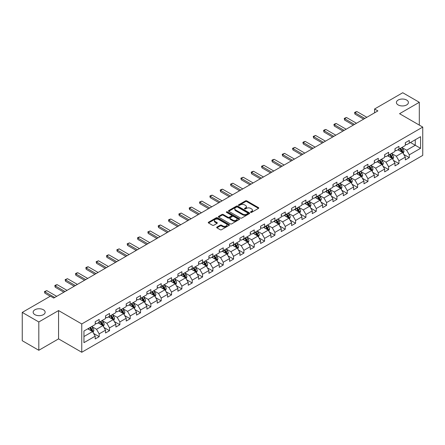 <?xml version="1.0" encoding="UTF-8"?>
<svg xmlns="http://www.w3.org/2000/svg" width="445" height="445" viewBox="0 0 445 445"><rect width="100%" height="100%" fill="white"/><g stroke="black" fill="none" stroke-linecap="round" stroke-linejoin="round"><path stroke-width="0.67" d="M250.68 212.371A0.645 0.373 0 0 0 251.592 212.371L258.501 208.382A0.918 0.528 0 0 0 258.773 208.01A0.918 0.528 0 0 0 258.501 207.631L246.797 200.873A0.918 0.528 0 0 0 245.495 200.873L238.581 204.861A0.645 0.373 0 0 0 239.493 205.39L240.389 204.872A2.943 1.702 0 0 1 244.55 204.872L245.529 205.434A2.943 1.702 0 0 1 246.391 206.636A2.943 1.702 0 0 1 245.529 207.837L244.633 208.355A0.645 0.373 0 0 0 245.54 208.883L246.435 208.366A2.943 1.702 0 0 1 250.602 208.366L251.575 208.928A2.943 1.702 0 0 1 252.437 210.129A2.943 1.702 0 0 1 251.575 211.331L250.68 211.848A0.645 0.373 0 0 0 250.68 212.371L250.68 211.848M43.388 309.764A5.996 3.46 0 0 0 36.852 309.014A5.996 3.46 0 0 0 33.153 312.212A5.996 3.46 0 0 0 34.905 314.659A5.996 3.46 0 0 0 41.441 315.41A5.996 3.46 0 0 0 45.145 312.212A5.996 3.46 0 0 0 43.388 309.764M406.647 100.036A5.996 3.46 0 0 0 400.111 99.291A5.996 3.46 0 0 0 396.412 102.489A5.996 3.46 0 0 0 398.164 104.937A5.996 3.46 0 0 0 404.7 105.688A5.996 3.46 0 0 0 408.404 102.489A5.996 3.46 0 0 0 406.647 100.036M216.938 227.084A0.918 0.528 0 0 0 216.671 227.462A0.918 0.528 0 0 0 216.938 227.834L220.225 229.731A0.918 0.528 0 0 0 221.527 229.731L229.203 225.298A0.918 0.528 0 0 0 229.47 224.925A0.918 0.528 0 0 0 229.203 224.547L217.494 217.789A0.918 0.528 0 0 0 216.192 217.789L208.516 222.222A0.918 0.528 0 0 0 208.249 222.595A0.918 0.528 0 0 0 208.516 222.973L212.482 225.265A0.918 0.528 0 0 0 213.784 225.265L217.071 223.368A0.918 0.528 0 0 0 217.338 222.989A0.918 0.528 0 0 0 217.071 222.617L215.102 221.477A2.459 1.418 0 0 1 214.384 220.475A2.459 1.418 0 0 1 215.903 219.163A2.459 1.418 0 0 1 218.584 219.468L226.288 223.918A2.459 1.418 0 0 1 227.011 224.925A2.459 1.418 0 0 1 225.493 226.238A2.459 1.418 0 0 1 222.812 225.927L221.527 225.187A0.918 0.528 0 0 0 220.225 225.187L216.938 227.084L216.938 227.834M58.562 310.566L38.815 321.969L22.25 312.407L22.25 340.714L38.815 350.282L58.562 338.879L81.758 352.268L81.758 323.96L58.562 310.566L58.562 338.879M419.307 125.095L419.307 102.294L399.56 113.698L422.75 127.086L81.758 323.96M419.307 102.294L402.736 92.732L374.579 108.992L374.579 112.819M22.25 312.407L50.413 296.147L53.728 298.055L377.888 110.905L374.579 108.992M240.45 218.05A0.918 0.528 0 0 0 241.752 218.05L249.428 213.622A0.918 0.528 0 0 0 249.701 213.244A0.918 0.528 0 0 0 249.428 212.871L237.719 206.113A0.918 0.528 0 0 0 236.423 206.113L228.747 210.541A0.918 0.528 0 0 0 228.474 210.919A0.918 0.528 0 0 0 228.747 211.292L240.45 218.05M226.761 212.51A0.645 0.373 0 0 1 227.412 212.604L227.412 211.837L239.315 218.712A0.918 0.528 0 0 1 239.582 219.085A0.918 0.528 0 0 1 239.315 219.463L231.639 223.891A0.918 0.528 0 0 1 230.338 223.891L218.629 217.132L221.916 215.252L221.916 214.484L218.629 216.381A0.918 0.528 0 0 0 218.362 216.76A0.918 0.528 0 0 0 218.629 217.132L218.629 216.381M221.916 215.252A0.918 0.528 0 0 1 223.218 215.252L223.218 214.484A0.918 0.528 0 0 0 221.916 214.484M223.218 214.484L227.962 217.227A0.918 0.528 0 0 0 229.264 217.227L231.445 215.97A0.918 0.528 0 0 0 231.712 215.591A0.918 0.528 0 0 0 231.445 215.219L226.499 212.365A0.645 0.373 0 0 1 227.412 211.837M81.758 352.268L422.75 155.4L422.75 127.086M93.65 333.466L99.185 336.659L99.185 333.867L105.543 330.196L105.543 332.988L109.52 330.691L109.52 327.898L115.884 324.227L115.884 327.019L119.855 324.722L119.855 321.93L126.219 318.258L126.219 321.051L130.196 318.753L130.196 315.961L136.554 312.29L136.554 315.082L140.531 312.785L140.531 309.993L146.894 306.321L146.894 309.114L150.866 306.816L150.866 304.024L157.23 300.353L157.23 303.145L161.207 300.853L161.207 298.055L167.565 294.384L167.565 297.177L171.542 294.885L171.542 292.092L177.905 288.416L177.905 291.208L181.883 288.916L181.883 286.124L188.241 282.447L188.241 285.239L192.218 282.948L192.218 280.155L198.581 276.478L198.581 279.276L202.553 276.979L202.553 274.187L208.916 270.516L208.916 273.308L212.894 271.011L212.894 268.218L219.252 264.547L219.252 267.339L223.229 265.042L223.229 262.25L229.592 258.578L229.592 261.371L233.564 259.073L233.564 256.281L239.927 252.61L239.927 255.402L243.905 253.105L243.905 250.312L250.262 246.641L250.262 249.434L254.24 247.136L254.24 244.344L260.603 240.673L260.603 243.465L264.58 241.168L264.58 238.375L270.938 234.704L270.938 237.496L274.915 235.199L274.915 232.407L281.279 228.736L281.279 231.528L285.251 229.231L285.251 226.438L291.614 222.767L291.614 225.559L295.591 223.268L295.591 220.47L301.949 216.798L301.949 219.591L305.926 217.299L305.926 214.507L312.29 210.83L312.29 213.622L316.261 211.331L316.261 208.538L322.625 204.861L322.625 207.654L326.602 205.362L326.602 202.57L332.96 198.893L332.96 201.691L336.937 199.393L336.937 196.601L343.301 192.93L343.301 195.722L347.278 193.425L347.278 190.632L353.636 186.961L353.636 189.754L357.613 187.456L357.613 184.664L363.971 180.993L363.971 183.785L367.948 181.488L367.948 178.695L374.312 175.024L374.312 177.816L378.289 175.519L378.289 172.727L384.647 169.056L384.647 171.848L388.624 169.551L388.624 166.758L394.988 163.087L394.988 165.879L398.959 163.582L398.959 160.79L405.323 157.118L405.323 159.911L409.3 157.613L409.3 154.821L420.564 148.319L420.564 136.687L415.263 139.752L415.263 145.259L420.564 148.319M99.185 336.659L95.208 338.957L95.208 336.164L83.944 342.667L83.944 331.036L95.208 324.533L95.208 321.741L99.185 319.443L99.185 322.236L105.543 318.564L105.543 315.772L109.52 313.475L109.52 316.267L115.884 312.596L115.884 309.803L119.855 307.506L119.855 310.299L126.219 306.627L126.219 303.835L130.196 301.538L130.196 304.33L136.554 300.659L136.554 297.866L140.531 295.569L140.531 298.361L146.894 294.69L146.894 291.898L150.866 289.6L150.866 292.398L157.23 288.722L157.23 285.929L161.207 283.637L161.207 286.43L167.565 282.753L167.565 279.961L171.542 277.669L171.542 280.461L177.905 276.784L177.905 273.992L181.883 271.7L181.883 274.493L188.241 270.821L188.241 268.024L192.218 265.732L192.218 268.524L198.581 264.853L198.581 262.06L202.553 259.763L202.553 262.556L208.916 258.884L208.916 256.092L212.894 253.795L212.894 256.587L219.252 252.916L219.252 250.123L223.229 247.826L223.229 250.618L229.592 246.947L229.592 244.155L233.564 241.858L233.564 244.65L239.927 240.979L239.927 238.186L243.905 235.889L243.905 238.681L250.262 235.01L250.262 232.218L254.24 229.92L254.24 232.713L260.603 229.042L260.603 226.249L264.58 223.952L264.58 226.744L270.938 223.073L270.938 220.281L274.915 217.983L274.915 220.776L281.279 217.104L281.279 214.312L285.251 212.015L285.251 214.813L291.614 211.136L291.614 208.343L295.591 206.052L295.591 208.844L301.949 205.167L301.949 202.375L305.926 200.083L305.926 202.876L312.29 199.199L312.29 196.406L316.261 194.115L316.261 196.907L322.625 193.236L322.625 190.438L326.602 188.146L326.602 190.938L332.96 187.267L332.96 184.475L336.937 182.177L336.937 184.97L343.301 181.299L343.301 178.506L347.278 176.209L347.278 179.001L353.636 175.33L353.636 172.538L357.613 170.24L357.613 173.033L363.971 169.361L363.971 166.569L367.948 164.272L367.948 167.064L374.312 163.393L374.312 160.601L378.289 158.303L378.289 161.096L384.647 157.424L384.647 154.632L388.624 152.335L388.624 155.127L394.988 151.456L394.988 148.663L398.959 146.366L398.959 149.158L405.323 145.487L405.323 142.695L409.3 140.398L409.3 143.195L420.564 136.687M98.123 322.848L102.895 325.601L96.532 329.278L91.759 326.519M95.208 323.003L96.532 323.765L99.185 322.236M96.532 329.278L99.185 333.867M102.895 325.601L105.543 330.196M108.458 316.879L113.23 319.632L106.867 323.309L102.1 320.556M105.543 317.035L106.867 317.797L109.52 316.267M106.867 323.309L109.52 327.898M113.23 319.632L115.884 324.227M118.798 310.91L123.565 313.669L117.207 317.341L112.435 314.587M115.884 311.066L117.207 311.828L119.855 310.299M117.207 317.341L119.855 321.93M123.565 313.669L126.219 318.258M129.133 304.942L133.906 307.701L127.543 311.372L122.77 308.619M126.219 305.098L127.543 305.865L130.196 304.33M127.543 311.372L130.196 315.961M133.906 307.701L136.554 312.29M139.469 298.979L144.241 301.732L137.883 305.404L133.111 302.65M136.554 299.129L137.883 299.897L140.531 298.361M137.883 305.404L140.531 309.993M144.241 301.732L146.894 306.321M149.809 293.01L154.582 295.764L148.218 299.435L143.446 296.682M146.894 293.16L148.218 293.928L150.866 292.398M148.218 299.435L150.866 304.024M154.582 295.764L157.23 300.353M160.144 287.042L164.917 289.795L158.554 293.466L153.786 290.713M157.23 287.192L158.554 287.959L161.207 286.43M158.554 293.466L161.207 298.055M164.917 289.795L167.565 294.384M170.485 281.073L175.252 283.827L168.894 287.498L164.122 284.744M167.565 281.223L168.894 281.991L171.542 280.461M168.894 287.498L171.542 292.092M175.252 283.827L177.905 288.416M180.82 275.105L185.593 277.858L179.229 281.529L174.457 278.776M177.905 275.255L179.229 276.022L181.883 274.493M179.229 281.529L181.883 286.124M185.593 277.858L188.241 282.447M191.155 269.136L195.928 271.889L189.564 275.561L184.797 272.807M188.241 269.286L189.564 270.054L192.218 268.524M189.564 275.561L192.218 280.155M195.928 271.889L198.581 276.478M201.496 263.167L206.263 265.921L199.905 269.592L195.133 266.839M198.581 263.318L199.905 264.085L202.553 262.556M199.905 269.592L202.553 274.187M206.263 265.921L208.916 270.516M211.831 257.199L216.604 259.952L210.24 263.629L205.468 260.87M208.916 257.355L210.24 258.117L212.894 256.587M210.24 263.629L212.894 268.218M216.604 259.952L219.252 264.547M222.166 251.23L226.939 253.984L220.581 257.661L215.808 254.902M219.252 251.386L220.581 252.148L223.229 250.618M220.581 257.661L223.229 262.25M226.939 253.984L229.592 258.578M232.507 245.262L237.28 248.015L230.916 251.692L226.143 248.933M229.592 245.417L230.916 246.18L233.564 244.65M230.916 251.692L233.564 256.281M237.28 248.015L239.927 252.61M242.842 239.293L247.615 242.052L241.251 245.723L236.484 242.97M239.927 239.449L241.251 240.211L243.905 238.681M241.251 245.723L243.905 250.312M247.615 242.052L250.262 246.641M253.183 233.325L257.95 236.084L251.592 239.755L246.819 237.001M250.262 233.48L251.592 234.242L254.24 232.713M251.592 239.755L254.24 244.344M257.95 236.084L260.603 240.673M263.518 227.356L268.291 230.115L261.927 233.786L257.154 231.033M260.603 227.512L261.927 228.279L264.58 226.744M261.927 233.786L264.58 238.375M268.291 230.115L270.938 234.704M273.853 221.393L278.626 224.147L272.262 227.818L267.495 225.064M270.938 221.543L272.262 222.311L274.915 220.776M272.262 227.818L274.915 232.407M278.626 224.147L281.279 228.736M284.194 215.424L288.961 218.178L282.603 221.849L277.83 219.096M281.279 215.575L282.603 216.342L285.251 214.813M282.603 221.849L285.251 226.438M288.961 218.178L291.614 222.767M294.529 209.456L299.301 212.209L292.938 215.881L288.165 213.127M291.614 209.606L292.938 210.374L295.591 208.844M292.938 215.881L295.591 220.47M299.301 212.209L301.949 216.798M304.864 203.487L309.637 206.241L303.279 209.912L298.506 207.159M301.949 203.638L303.279 204.405L305.926 202.876M303.279 209.912L305.926 214.507M309.637 206.241L312.29 210.83M315.205 197.519L319.972 200.272L313.614 203.944L308.841 201.19M312.29 197.669L313.614 198.437L316.261 196.907M313.614 203.944L316.261 208.538M319.972 200.272L322.625 204.861M325.54 191.55L330.312 194.304L323.949 197.975L319.182 195.221M322.625 191.7L323.949 192.468L326.602 190.938M323.949 197.975L326.602 202.57M330.312 194.304L332.96 198.893M335.88 185.582L340.647 188.335L334.29 192.006L329.517 189.253M332.96 185.737L334.29 186.499L336.937 184.97M334.29 192.006L336.937 196.601M340.647 188.335L343.301 192.93M346.216 179.613L350.988 182.367L344.625 186.043L339.852 183.284M343.301 179.769L344.625 180.531L347.278 179.001M344.625 186.043L347.278 190.632M350.988 182.367L353.636 186.961M356.551 173.645L361.323 176.398L354.96 180.075L350.193 177.316M353.636 173.8L354.96 174.562L357.613 173.033M354.96 180.075L357.613 184.664M361.323 176.398L363.971 180.993M366.891 167.676L371.658 170.429L365.301 174.106L360.528 171.353M363.971 167.832L365.301 168.594L367.948 167.064M365.301 174.106L367.948 178.695M371.658 170.429L374.312 175.024M377.226 161.707L381.999 164.466L375.636 168.138L370.863 165.384M374.312 161.863L375.636 162.625L378.289 161.096M375.636 168.138L378.289 172.727M381.999 164.466L384.647 169.056M387.562 155.739L392.334 158.498L385.971 162.169L381.204 159.416M384.647 155.895L385.971 156.657L388.624 155.127M385.971 162.169L388.624 166.758M392.334 158.498L394.988 163.087M397.902 149.77L402.669 152.529L396.311 156.201L391.539 153.447M394.988 149.926L396.311 150.694L398.959 149.158M396.311 156.201L398.959 160.79M402.669 152.529L405.323 157.118M410.49 142.506L415.263 145.259L406.647 150.232L401.874 147.479M405.323 143.958L406.647 144.725L409.3 143.195M406.647 150.232L409.3 154.821M38.815 321.969L38.815 350.282M83.944 336.542L92.554 331.57L87.787 328.816M92.554 331.57L95.208 336.164M403.765 154.421L409.3 157.613M393.43 160.389L398.959 163.582M383.089 166.358L388.624 169.551M372.754 172.326L378.289 175.519M362.419 178.295L367.948 181.488M352.078 184.263L357.613 187.456M341.743 190.232L347.278 193.425M331.403 196.201L336.937 199.393M321.068 202.169L326.602 205.362M310.732 208.132L316.261 211.331M300.392 214.101L305.926 217.299M290.057 220.069L295.591 223.268M279.721 226.038L285.251 229.231M269.381 232.006L274.915 235.199M259.046 237.975L264.58 241.168M248.705 243.943L254.24 247.136M238.37 249.912L243.905 253.105M228.035 255.881L233.564 259.073M217.694 261.849L223.229 265.042M207.359 267.818L212.894 271.011M197.024 273.786L202.553 276.979M186.683 279.755L192.218 282.948M176.348 285.718L181.883 288.916M166.007 291.686L171.542 294.885M155.672 297.655L161.207 300.853M145.337 303.624L150.866 306.816M134.996 309.592L140.531 312.785M124.661 315.561L130.196 318.753M114.326 321.529L119.855 324.722M103.985 327.498L109.52 330.691M250.936 212.465L251.575 212.098A2.943 1.702 0 0 0 252.437 210.897L252.437 210.129M246.391 206.636L246.391 207.403A2.943 1.702 0 0 1 245.529 208.605L244.889 208.972M258.489 208.388L246.797 201.635A0.918 0.528 0 0 0 245.495 201.635L238.843 205.479M249.428 212.871L249.428 213.622L237.719 206.875A0.918 0.528 0 0 0 236.423 206.875L228.758 211.303L228.747 210.541M247.804 213.511A0.645 0.373 0 0 0 247.804 212.983L237.524 207.047A0.645 0.373 0 0 0 236.618 207.047L235.672 207.593A2.943 1.702 0 0 0 234.81 208.794A2.943 1.702 0 0 0 235.672 209.995L242.697 214.051A2.943 1.702 0 0 0 246.858 214.051L247.804 213.511L247.804 214.273A0.645 0.373 0 0 0 247.993 214.012L247.993 213.244M234.81 208.794L234.81 209.562A2.943 1.702 0 0 0 235.672 210.763L235.672 209.995M247.804 214.273L246.858 214.818A2.943 1.702 0 0 1 242.697 214.818L235.672 210.763M223.218 215.252L227.962 217.989A0.918 0.528 0 0 0 229.264 217.989L231.445 216.732A0.918 0.528 0 0 0 231.712 216.359L231.712 215.591M227.412 212.604L239.304 219.468M232.891 220.069A2.459 1.418 0 0 0 235.572 220.381A2.459 1.418 0 0 0 237.09 219.068A2.459 1.418 0 0 0 236.373 218.061L233.658 216.493A0.918 0.528 0 0 0 232.357 216.493L230.176 217.75A0.918 0.528 0 0 0 229.909 218.128A0.918 0.528 0 0 0 230.176 218.501L232.891 220.069L232.891 220.837A2.459 1.418 0 0 0 235.572 221.143A2.459 1.418 0 0 0 237.09 219.83L237.09 219.068M229.909 218.128L229.909 218.895A0.918 0.528 0 0 0 230.176 219.268L230.176 218.501M232.891 220.837L230.176 219.268M227.011 224.925L227.011 225.687A2.459 1.418 0 0 1 225.493 227A2.459 1.418 0 0 1 222.812 226.694L221.527 225.954A0.918 0.528 0 0 0 220.225 225.954L216.954 227.84M214.384 220.475L214.384 221.237A2.459 1.418 0 0 0 215.102 222.244L215.102 221.477M217.06 223.373L215.102 222.244M229.186 225.309L217.494 218.556A0.918 0.528 0 0 0 216.192 218.556L208.527 222.978M403.198 153.436L403.982 151.45A2.481 1.435 -120 0 0 403.192 149.336L401.824 147.506M399.438 150.66L398.509 149.42M399.771 148.697L401.14 150.521A2.481 1.435 60 0 1 401.846 152.012L402.642 151.556A2.481 1.435 -120 0 0 401.93 150.06L400.567 148.235M399.944 148.597L401.462 150.621A1.263 0.729 60 0 1 401.69 151.005L402.642 151.556M364.833 118.442L354.949 112.73L354.949 114.109L354.582 112.524L355.577 111.945L356.935 111.584L366.825 117.291M363.643 119.127L354.949 114.109M356.935 111.584L354.949 112.73L354.582 112.524M392.857 159.405L393.647 157.419A2.481 1.435 -120 0 0 392.852 155.299L391.489 153.475M389.102 156.629L388.174 155.388M389.431 154.66L390.799 156.49A2.481 1.435 60 0 1 391.511 157.981L392.306 157.524A2.481 1.435 -120 0 0 391.594 156.028L390.226 154.204M389.603 154.565L391.122 156.59A1.263 0.729 60 0 1 391.35 156.974L392.306 157.524M382.522 165.373L383.312 163.387A2.481 1.435 -120 0 0 382.516 161.268L381.148 159.444M378.767 162.597L377.838 161.357M379.096 160.628L380.464 162.458A2.481 1.435 60 0 1 381.176 163.949L381.971 163.493A2.481 1.435 -120 0 0 381.259 161.997L379.891 160.172M379.268 160.528L380.786 162.559A1.263 0.729 60 0 1 381.015 162.942L381.971 163.493M354.498 124.411L344.614 118.698L344.614 120.078L344.246 118.492L345.242 117.914L346.599 117.552L356.484 123.259M353.308 125.095L344.614 120.078M346.599 117.552L344.614 118.698L344.246 118.492M344.163 130.374L334.273 124.667L334.273 126.046L333.911 124.455L334.901 123.882L336.264 123.521L346.149 129.228M342.967 131.064L334.273 126.046M336.264 123.521L334.273 124.667L333.911 124.455M372.181 171.336L372.971 169.35A2.481 1.435 -120 0 0 372.181 167.237L370.813 165.412M368.427 168.566L367.498 167.326M368.76 166.597L370.123 168.427A2.481 1.435 60 0 1 370.835 169.918L371.631 169.462A2.481 1.435 -120 0 0 370.919 167.965L369.55 166.141M368.933 166.497L370.446 168.522A1.263 0.729 60 0 1 370.679 168.911L371.631 169.462M361.846 177.305L362.636 175.319A2.481 1.435 -120 0 0 361.841 173.205L360.472 171.381M358.091 174.535L357.163 173.294M358.42 172.565L359.788 174.39A2.481 1.435 60 0 1 360.5 175.886L361.296 175.425A2.481 1.435 -120 0 0 360.584 173.934L359.215 172.109M358.592 172.465L360.111 174.49A1.263 0.729 60 0 1 360.339 174.874L361.296 175.425M351.511 183.273L352.295 181.287A2.481 1.435 -120 0 0 351.505 179.174L350.137 177.349M347.751 180.503L346.822 179.263M348.085 178.534L349.453 180.359A2.481 1.435 60 0 1 350.159 181.855L350.955 181.393A2.481 1.435 -120 0 0 350.248 179.902L348.88 178.078M348.257 178.434L349.776 180.459A1.263 0.729 60 0 1 350.004 180.842L350.955 181.393M333.822 136.342L323.938 130.635L323.938 132.015L323.571 130.424L324.566 129.851L325.924 129.489L335.814 135.197M332.632 137.032L323.938 132.015M325.924 129.489L323.938 130.635L323.571 130.424M323.487 142.311L313.597 136.604L313.597 137.983L313.236 136.393L315.588 135.458L325.473 141.165M322.291 143.001L313.597 137.983M315.588 135.458L313.597 136.604L313.236 136.393M313.147 148.28L303.262 142.572L303.262 143.952L302.9 142.361L303.891 141.788L305.253 141.427L315.138 147.134M311.956 148.969L303.262 143.952M305.253 141.427L303.262 142.572L302.9 142.361M341.17 189.242L341.96 187.256A2.481 1.435 -120 0 0 341.17 185.142L339.802 183.318M337.416 186.472L336.487 185.231M337.744 184.503L339.112 186.327A2.481 1.435 60 0 1 339.824 187.823L340.62 187.362A2.481 1.435 -120 0 0 339.908 185.871L338.539 184.046M337.922 184.402L339.435 186.427A1.263 0.729 60 0 1 339.668 186.811L340.62 187.362M302.811 154.248L292.927 148.541L292.927 149.921L292.56 148.33L294.913 147.395L304.797 153.102M301.621 154.938L292.927 149.921M294.913 147.395L292.927 148.541L292.56 148.33M330.835 195.21L331.625 193.225A2.481 1.435 -120 0 0 330.83 191.111L329.461 189.286M327.081 192.44L326.152 191.2M327.409 190.471L328.777 192.296A2.481 1.435 60 0 1 329.489 193.792L330.285 193.33A2.481 1.435 -120 0 0 329.573 191.84L328.204 190.009M327.581 190.371L329.1 192.396A1.263 0.729 60 0 1 329.328 192.78L330.285 193.33M292.476 160.217L282.586 154.51L282.586 155.889L282.225 154.298L284.578 153.364L294.462 159.071M291.28 160.906L282.586 155.889M284.578 153.364L282.586 154.51L282.225 154.298M320.5 201.179L321.284 199.193A2.481 1.435 -120 0 0 320.495 197.079L319.126 195.255M316.74 198.409L315.811 197.168M317.074 196.44L318.442 198.264A2.481 1.435 60 0 1 319.148 199.761L319.944 199.299A2.481 1.435 -120 0 0 319.237 197.808L317.869 195.978M317.246 196.34L318.765 198.364A1.263 0.729 60 0 1 318.993 198.748L319.944 199.299M282.136 166.185L272.251 160.478L272.251 161.852L271.884 160.267L272.88 159.694L274.237 159.332L284.127 165.039M280.945 166.875L272.251 161.852M274.237 159.332L272.251 160.478L271.884 160.267M310.159 207.148L310.949 205.162A2.481 1.435 -120 0 0 310.154 203.048L308.791 201.223M306.405 204.372L305.476 203.137M306.733 202.408L308.101 204.233A2.481 1.435 60 0 1 308.813 205.729L309.609 205.267A2.481 1.435 -120 0 0 308.897 203.777L307.528 201.947M306.905 202.308L308.424 204.333A1.263 0.729 60 0 1 308.658 204.717L309.609 205.267M271.8 172.154L261.916 166.447L261.916 167.821L261.549 166.235L263.902 165.295L273.786 171.008M270.61 172.844L261.916 167.821M263.902 165.295L261.916 166.447L261.549 166.235M299.824 213.116L300.614 211.13A2.481 1.435 -120 0 0 299.819 209.017L298.45 207.192M296.07 210.34L295.141 209.1M296.398 208.377L297.766 210.201A2.481 1.435 60 0 1 298.478 211.692L299.274 211.236A2.481 1.435 -120 0 0 298.562 209.74L297.193 207.915M296.57 208.277L298.089 210.301A1.263 0.729 60 0 1 298.317 210.685L299.274 211.236M261.465 178.122L251.575 172.415L251.575 173.789L251.214 172.204L252.204 171.631L253.567 171.264L263.451 176.977M260.269 178.812L251.575 173.789M253.567 171.264L251.575 172.415L251.214 172.204M289.484 219.085L290.274 217.099A2.481 1.435 -120 0 0 289.484 214.985L288.115 213.155M285.729 216.309L284.8 215.069M286.063 214.345L287.425 216.17A2.481 1.435 60 0 1 288.137 217.661L288.933 217.205A2.481 1.435 -120 0 0 288.221 215.708L286.858 213.884M286.235 214.245L287.748 216.27A1.263 0.729 60 0 1 287.982 216.654L288.933 217.205M251.125 184.091L241.24 178.384L241.24 179.758L240.873 178.172L243.226 177.232L253.116 182.94M249.934 184.781L241.24 179.758M243.226 177.232L241.24 178.384L240.873 178.172M279.149 225.053L279.938 223.067A2.481 1.435 -120 0 0 279.143 220.954L277.775 219.124M275.394 222.278L274.465 221.037M275.722 220.314L277.09 222.138A2.481 1.435 60 0 1 277.802 223.629L278.598 223.173A2.481 1.435 -120 0 0 277.886 221.677L276.517 219.852M275.894 220.214L277.413 222.239A1.263 0.729 60 0 1 277.641 222.622L278.598 223.173M240.79 190.06L230.905 184.352L230.905 185.726L230.538 184.141L232.891 183.201L242.775 188.908M239.594 190.744L230.905 185.726M232.891 183.201L230.905 184.352L230.538 184.141M268.813 231.022L269.598 229.036A2.481 1.435 -120 0 0 268.808 226.922L267.439 225.092M265.053 228.246L264.124 227.006M265.387 226.283L266.755 228.107A2.481 1.435 60 0 1 267.462 229.598L268.257 229.142A2.481 1.435 -120 0 0 267.551 227.645L266.182 225.821M265.559 226.182L267.078 228.207A1.263 0.729 60 0 1 267.306 228.591L268.257 229.142M230.454 196.028L220.564 190.315L220.564 191.695L220.203 190.11L221.193 189.531L222.556 189.169L232.44 194.877M229.258 196.712L220.564 191.695M222.556 189.169L220.564 190.315L220.203 190.11M258.473 236.99L259.263 235.005A2.481 1.435 -120 0 0 258.473 232.885L257.104 231.061M254.718 234.215L253.789 232.974M255.046 232.245L256.415 234.076A2.481 1.435 60 0 1 257.127 235.566L257.922 235.11A2.481 1.435 -120 0 0 257.21 233.614L255.842 231.789M255.224 232.145L256.737 234.176A1.263 0.729 60 0 1 256.971 234.56L257.922 235.11M220.114 201.997L210.229 196.284L210.229 197.663L209.862 196.078L210.858 195.5L212.215 195.138L222.105 200.845M218.923 202.681L210.229 197.663M212.215 195.138L210.229 196.284L209.862 196.078M248.138 242.959L248.927 240.973A2.481 1.435 -120 0 0 248.132 238.854L246.764 237.029M244.383 240.183L243.454 238.943M244.711 238.214L246.079 240.044A2.481 1.435 60 0 1 246.791 241.535L247.587 241.079A2.481 1.435 -120 0 0 246.875 239.582L245.507 237.758M244.884 238.114L246.402 240.144A1.263 0.729 60 0 1 246.63 240.528L247.587 241.079M209.779 207.96L199.888 202.253L199.888 203.632L199.527 202.041L201.88 201.107L211.764 206.814M208.583 208.649L199.888 203.632M201.88 201.107L199.888 202.253L199.527 202.041M237.802 248.922L238.587 246.936A2.481 1.435 -120 0 0 237.797 244.822L236.429 242.998M234.042 246.152L233.113 244.911M234.376 244.183L235.744 246.013A2.481 1.435 60 0 1 236.451 247.503L237.246 247.042A2.481 1.435 -120 0 0 236.54 245.551L235.171 243.727M234.548 244.083L236.067 246.107A1.263 0.729 60 0 1 236.295 246.497L237.246 247.042M199.438 213.928L189.553 208.221L189.553 209.601L189.192 208.01L190.182 207.437L191.539 207.075L201.429 212.782M198.248 214.618L189.553 209.601M191.539 207.075L189.553 208.221L189.192 208.01M227.462 254.89L228.252 252.905A2.481 1.435 -120 0 0 227.456 250.791L226.093 248.966M223.707 252.12L222.778 250.88M224.035 250.151L225.404 251.976A2.481 1.435 60 0 1 226.116 253.472L226.911 253.01A2.481 1.435 -120 0 0 226.199 251.52L224.831 249.695M224.208 250.051L225.726 252.076A1.263 0.729 60 0 1 225.96 252.46L226.911 253.01M189.103 219.897L179.218 214.19L179.218 215.569L178.851 213.978L181.204 213.044L191.089 218.751M187.912 220.587L179.218 215.569M181.204 213.044L179.218 214.19L178.851 213.978M217.127 260.859L217.917 258.873A2.481 1.435 -120 0 0 217.121 256.759L215.753 254.935M213.372 258.089L212.443 256.848M213.7 256.12L215.069 257.944A2.481 1.435 60 0 1 215.781 259.441L216.576 258.979A2.481 1.435 -120 0 0 215.864 257.488L214.496 255.664M213.873 256.02L215.391 258.044A1.263 0.729 60 0 1 215.619 258.428L216.576 258.979M178.768 225.865L168.878 220.158L168.878 221.538L168.516 219.947L169.506 219.374L170.869 219.012L180.753 224.719M177.572 226.555L168.878 221.538M170.869 219.012L168.878 220.158L168.516 219.947M206.792 266.828L207.576 264.842A2.481 1.435 -120 0 0 206.786 262.728L205.418 260.904M203.031 264.057L202.102 262.817M203.365 262.088L204.728 263.913A2.481 1.435 60 0 1 205.44 265.409L206.235 264.947A2.481 1.435 -120 0 0 205.523 263.457L204.16 261.632M203.537 261.988L205.05 264.013A1.263 0.729 60 0 1 205.284 264.397L206.235 264.947M168.427 231.834L158.542 226.127L158.542 227.506L158.175 225.915L159.171 225.342L160.528 224.981L170.418 230.688M167.237 232.524L158.542 227.506M160.528 224.981L158.542 226.127L158.175 225.915M196.451 272.796L197.241 270.81A2.481 1.435 -120 0 0 196.445 268.697L195.082 266.872M192.696 270.026L191.767 268.786M193.024 268.057L194.393 269.881A2.481 1.435 60 0 1 195.105 271.378L195.9 270.916A2.481 1.435 -120 0 0 195.188 269.425L193.82 267.595M193.197 267.957L194.715 269.982A1.263 0.729 60 0 1 194.943 270.365L195.9 270.916M158.092 237.802L148.207 232.095L148.207 233.475L147.84 231.884L150.193 230.949L160.078 236.657M156.896 238.492L148.207 233.475M150.193 230.949L148.207 232.095L147.84 231.884M186.116 278.765L186.9 276.779A2.481 1.435 -120 0 0 186.11 274.665L184.742 272.841M182.361 275.995L181.432 274.754M182.689 274.025L184.058 275.85A2.481 1.435 60 0 1 184.77 277.346L185.559 276.885A2.481 1.435 -120 0 0 184.853 275.394L183.485 273.564M182.862 273.925L184.38 275.95A1.263 0.729 60 0 1 184.608 276.334L185.559 276.885M147.757 243.771L137.867 238.064L137.867 239.438L137.505 237.853L138.495 237.28L139.858 236.912L149.743 242.625M146.561 244.461L137.867 239.438M139.858 236.912L137.867 238.064L137.505 237.853M175.775 284.733L176.565 282.747A2.481 1.435 -120 0 0 175.775 280.634L174.407 278.809M172.02 281.958L171.091 280.717M172.349 279.994L173.717 281.819A2.481 1.435 60 0 1 174.429 283.315L175.224 282.853A2.481 1.435 -120 0 0 174.512 281.362L173.144 279.532M172.527 279.894L174.04 281.919A1.263 0.729 60 0 1 174.273 282.302L175.224 282.853M137.416 249.74L127.531 244.032L127.531 245.406L127.164 243.821L129.517 242.881L139.407 248.594M136.226 250.429L127.531 245.406M129.517 242.881L127.531 244.032L127.164 243.821M165.44 290.702L166.23 288.716A2.481 1.435 -120 0 0 165.434 286.602L164.066 284.778M161.685 287.926L160.756 286.686M162.013 285.963L163.382 287.787A2.481 1.435 60 0 1 164.094 289.278L164.889 288.822A2.481 1.435 -120 0 0 164.177 287.325L162.809 285.501M162.186 285.862L163.704 287.887A1.263 0.729 60 0 1 163.932 288.271L164.889 288.822M127.081 255.708L117.191 250.001L117.191 251.375L116.829 249.79L119.182 248.85L129.067 254.557M125.885 256.398L117.191 251.375M119.182 248.85L117.191 250.001L116.829 249.79M155.105 296.67L155.889 294.685A2.481 1.435 -120 0 0 155.099 292.571L153.731 290.741M151.345 293.895L150.416 292.654M151.678 291.931L153.047 293.756A2.481 1.435 60 0 1 153.753 295.246L154.548 294.79A2.481 1.435 -120 0 0 153.842 293.294L152.474 291.469M151.851 291.831L153.369 293.856A1.263 0.729 60 0 1 153.597 294.24L154.548 294.79M116.74 261.677L106.856 255.97L106.856 257.344L106.494 255.758L107.484 255.185L108.841 254.818L118.732 260.525M115.55 262.366L106.856 257.344M108.841 254.818L106.856 255.97L106.494 255.758M144.764 302.639L145.554 300.653A2.481 1.435 -120 0 0 144.764 298.539L143.396 296.709M141.009 299.863L140.08 298.623M141.338 297.9L142.706 299.724A2.481 1.435 60 0 1 143.418 301.215L144.213 300.759A2.481 1.435 -120 0 0 143.501 299.262L142.133 297.438M141.51 297.8L143.029 299.824A1.263 0.729 60 0 1 143.262 300.208L144.213 300.759M106.405 267.645L96.521 261.938L96.521 263.312L96.153 261.727L98.506 260.787L108.391 266.494M105.215 268.329L96.521 263.312M98.506 260.787L96.521 261.938L96.153 261.727M134.429 308.607L135.219 306.622A2.481 1.435 -120 0 0 134.423 304.508L133.055 302.678M130.674 305.832L129.745 304.591M131.002 303.868L132.371 305.693A2.481 1.435 60 0 1 133.083 307.184L133.878 306.727A2.481 1.435 -120 0 0 133.166 305.231L131.798 303.407M131.175 303.768L132.693 305.793A1.263 0.729 60 0 1 132.922 306.177L133.878 306.727M96.07 273.614L86.18 267.901L86.18 269.281L85.818 267.695L86.808 267.117L88.171 266.755L98.056 272.462M94.874 274.298L86.18 269.281M88.171 266.755L86.18 267.901L85.818 267.695M124.094 314.576L124.878 312.59A2.481 1.435 -120 0 0 124.088 310.471L122.72 308.646M120.334 311.8L119.405 310.56M120.667 309.831L122.03 311.661A2.481 1.435 60 0 1 122.742 313.152L123.538 312.696A2.481 1.435 -120 0 0 122.826 311.2L121.463 309.375M120.84 309.731L122.353 311.761A1.263 0.729 60 0 1 122.586 312.145L123.538 312.696M85.729 279.577L75.845 273.87L75.845 275.249L75.478 273.664L76.473 273.085L77.831 272.724L87.721 278.431M84.539 280.267L75.845 275.249M77.831 272.724L75.845 273.87L75.478 273.664M113.753 320.539L114.543 318.559A2.481 1.435 -120 0 0 113.748 316.44L112.385 314.615M109.998 317.769L109.07 316.529M110.327 315.8L111.695 317.63A2.481 1.435 60 0 1 112.407 319.121L113.202 318.665A2.481 1.435 -120 0 0 112.49 317.168L111.122 315.344M110.499 315.7L112.018 317.73A1.263 0.729 60 0 1 112.246 318.114L113.202 318.665M75.394 285.545L65.51 279.838L65.51 281.218L65.142 279.627L67.495 278.692L77.38 284.399M74.198 286.235L65.51 281.218M67.495 278.692L65.51 279.838L65.142 279.627M103.418 326.508L104.202 324.522A2.481 1.435 -120 0 0 103.412 322.408L102.044 320.584M99.663 323.738L98.734 322.497M99.992 321.768L101.36 323.593A2.481 1.435 60 0 1 102.072 325.089L102.862 324.627A2.481 1.435 -120 0 0 102.155 323.137L100.787 321.312M100.164 321.668L101.683 323.693A1.263 0.729 60 0 1 101.911 324.082L102.862 324.627M65.059 291.514L55.169 285.807L55.169 287.186L54.807 285.595L55.797 285.022L57.16 284.661L67.045 290.368M63.863 292.204L55.169 287.186M57.16 284.661L55.169 285.807L54.807 285.595M93.077 332.476L93.867 330.49A2.481 1.435 -120 0 0 93.077 328.377L91.709 326.552M89.323 329.706L88.394 328.466M89.651 327.737L91.019 329.561A2.481 1.435 60 0 1 91.731 331.058L92.527 330.596A2.481 1.435 -120 0 0 91.815 329.105L90.446 327.281M89.829 327.637L91.342 329.662A1.263 0.729 60 0 1 91.575 330.045L92.527 330.596M54.718 297.482L44.834 291.775L44.834 293.155L44.467 291.564L46.82 290.63L56.71 296.337M50.213 296.259L44.834 293.155M46.82 290.63L44.834 291.775L44.467 291.564M251.575 212.098L251.575 211.331M244.633 208.883L244.633 208.355M245.529 208.605L245.529 207.837M238.581 205.39L238.581 204.861M245.495 201.635L245.495 200.873M246.797 201.635L246.797 200.873M258.501 208.382L258.501 207.631M236.423 206.875L236.423 206.113M237.719 206.875L237.719 206.113M242.697 214.818L242.697 214.051M246.858 214.818L246.858 214.051M227.962 217.989L227.962 217.227M229.264 217.989L229.264 217.227M231.445 216.732L231.445 215.97M239.315 219.463L239.315 218.712M220.225 225.954L220.225 225.187M221.527 225.954L221.527 225.187M222.812 226.694L222.812 225.927M217.071 223.368L217.071 222.617M208.516 222.973L208.516 222.222M216.192 218.556L216.192 217.789M217.494 218.556L217.494 217.789M229.203 225.298L229.203 224.547M402.425 152.385L403.965 151.495M401.93 150.06L403.192 149.336M400.166 151.083L401.14 150.521M392.089 158.353L393.63 157.463M391.594 156.028L392.852 155.299M389.831 157.046L390.799 156.49M381.754 164.322L383.295 163.432M381.259 161.997L382.516 161.268M379.49 163.015L380.464 162.458M371.414 170.29L372.955 169.4M370.919 167.965L372.181 167.237M369.155 168.983L370.123 168.427M361.079 176.259L362.619 175.369M360.584 173.934L361.841 173.205M358.815 174.952L359.788 174.39M350.743 182.228L352.284 181.338M350.248 179.902L351.505 179.174M348.48 180.92L349.453 180.359M340.403 188.196L341.944 187.306M339.908 185.871L341.17 185.142M338.144 186.889L339.112 186.327M330.068 194.165L331.608 193.275M329.573 191.84L330.83 191.111M327.804 192.857L328.777 192.296M319.727 200.133L321.268 199.243M319.237 197.808L320.495 197.079M317.469 198.826L318.442 198.264M309.392 206.102L310.933 205.212M308.897 203.777L310.154 203.048M307.133 204.795L308.101 204.233M299.057 212.065L300.598 211.18M298.562 209.74L299.819 209.017M296.793 210.763L297.766 210.201M288.716 218.033L290.257 217.143M288.221 215.708L289.484 214.985M286.458 216.732L287.425 216.17M278.381 224.002L279.922 223.112M277.886 221.677L279.143 220.954M276.117 222.7L277.09 222.138M268.046 229.97L269.587 229.08M267.551 227.645L268.808 226.922M265.782 228.669L266.755 228.107M257.705 235.939L259.246 235.049M257.21 233.614L258.473 232.885M255.447 234.632L256.415 234.076M247.37 241.908L248.911 241.018M246.875 239.582L248.132 238.854M245.106 240.6L246.079 240.044M237.029 247.876L238.57 246.986M236.54 245.551L237.797 244.822M234.771 246.569L235.744 246.013M226.694 253.845L228.235 252.955M226.199 251.52L227.456 250.791M224.436 252.538L225.404 251.976M216.359 259.813L217.9 258.923M215.864 257.488L217.121 256.759M214.095 258.506L215.069 257.944M206.018 265.782L207.559 264.892M205.523 263.457L206.786 262.728M203.76 264.475L204.728 263.913M195.683 271.75L197.224 270.86M195.188 269.425L196.445 268.697M193.419 270.443L194.393 269.881M185.348 277.719L186.889 276.829M184.853 275.394L186.11 274.665M183.084 276.412L184.058 275.85M175.007 283.688L176.548 282.798M174.512 281.362L175.775 280.634M172.749 282.38L173.717 281.819M164.672 289.651L166.213 288.766M164.177 287.325L165.434 286.602M162.408 288.349L163.382 287.787M154.332 295.619L155.872 294.729M153.842 293.294L155.099 292.571M152.073 294.317L153.047 293.756M143.996 301.588L145.537 300.698M143.501 299.262L144.764 298.539M141.738 300.286L142.706 299.724M133.661 307.556L135.202 306.666M133.166 305.231L134.423 304.508M131.397 306.255L132.371 305.693M123.321 313.525L124.861 312.635M122.826 311.2L124.088 310.471M121.062 312.218L122.03 311.661M112.986 319.493L114.526 318.603M112.49 317.168L113.748 316.44M110.727 318.186L111.695 317.63M102.65 325.462L104.191 324.572M102.155 323.137L103.412 322.408M100.386 324.155L101.36 323.593M92.31 331.43L93.85 330.54M91.815 329.105L93.077 328.377M90.051 330.123L91.019 329.561"/></g></svg>
